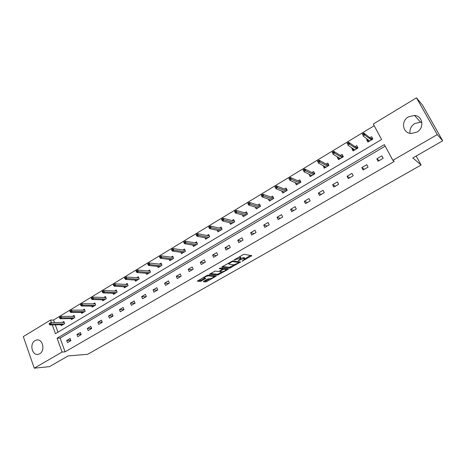 <?xml version="1.0" encoding="UTF-8"?>
<svg xmlns="http://www.w3.org/2000/svg" width="466" height="466" viewBox="0 0 466 466"><rect width="100%" height="100%" fill="white"/><g stroke="black" fill="none" stroke-linecap="round" stroke-linejoin="round"><path stroke-width="0.7" d="M242.029 261.234L251.873 255.694L244.3 254.325L243.054 254.727L234.049 259.987L240.718 257.972L241.021 258.38L238.114 260.663L244.003 258.479L244.918 258.974L242.029 261.234M35.049 340.594L36.651 339.988C42.756 338.502 45.487 350.787 39.686 353.787L38.183 354.358C32.038 355.902 29.276 343.634 35.049 340.594M410.057 133.346C409.492 129.28 411.047 126.006 414.74 123.537L420.623 122.191L421.899 122.418M408.42 116.861L414.49 115.44C422.86 115.83 424.648 127.993 416.901 132.099L411.193 133.492C402.641 133.323 400.632 121.078 408.42 116.861M203.7 281.254L203.392 281.732L205.669 281.907L206.881 281.511L216.352 275.988L208.162 275.086L206.921 275.493L197.299 281.138L200.258 281.481L205.815 278.482L203.997 277.911C205.081 276.787 206.572 276.099 208.477 275.849L214.098 276.676C213.032 277.777 211.558 278.458 209.683 278.715L207.58 279.035L203.7 281.254M52.279 324.907L55.448 333.697L381.613 139.485L373.289 124.043L416.47 97.825L422.534 105.176L442.7 140.802L412.847 157.951L421.107 165.016L87.643 354.3L68.158 355.913L49.443 366.666L34.263 368.175L23.3 336.598L50.532 320.06L51.464 322.647M442.7 140.802L437.265 134.61L392.855 160.351L384.38 144.617L57.079 338.217L62.077 352.057L34.263 368.175M385.207 146.149L60.102 338.071L65.083 351.836L394.259 161.411L392.855 160.351M65.083 351.836L62.077 352.057M229.703 268.183L240.607 261.956L232.93 260.855L222.195 266.715L221.845 267.228L229.703 268.183L229.313 267.303L234.212 264.799M227.979 269.465L217.593 275.097L209.426 274.171L215.094 271.107L218.368 271.462L219.597 271.061L222.684 269.173L219.201 268.655L220.313 268.014L228.334 268.964L227.979 269.465L227.723 268.894M416.47 97.825L437.265 134.61M421.107 165.016L416.167 156.04M71.082 318.61L71.426 319.548L74.84 317.503L74.053 315.377L72.457 316.338M91.779 306.15L92.157 307.141L95.67 305.032L94.848 302.888L93.241 303.855M113.087 293.306L113.494 294.361L117.117 292.194L116.267 290.033L114.648 291M135.029 280.072L135.484 281.196L139.212 278.965L138.326 276.781L136.695 277.759M157.636 266.418L158.143 267.63L161.987 265.329L161.067 263.127L159.424 264.111M180.942 252.327L181.507 253.644L185.468 251.267L184.513 249.042L182.858 250.038M204.97 237.771L205.605 239.215L209.7 236.763L208.704 234.515L207.038 235.516M229.755 222.719L230.484 224.321L234.707 221.793L233.676 219.521L231.992 220.529M255.327 207.137L256.172 208.937L260.535 206.327L259.457 204.038L257.768 205.052M281.709 190.973L282.711 193.052L287.225 190.349L286.101 188.037L284.394 189.062M309.075 174.237L310.152 176.626L314.812 173.83L313.641 171.5L311.929 172.531M337.704 157.048L337.314 157.281L338.526 159.634L343.349 156.745L342.131 154.392L340.401 155.428M367.336 139.252L366.631 139.678L367.895 142.048L372.887 139.06L371.618 136.684L369.876 137.726M374.192 125.709L53.567 320.02L54.493 322.589M55.308 324.837L57.97 332.194M352.389 148.229L351.847 148.555L353.082 150.92L357.993 147.978L356.746 145.613L355.01 146.65M323.264 165.715L324.22 168.203L328.961 165.36L327.767 163.018L326.043 164.049M295.211 182.655L296.318 184.903L300.902 182.159L299.755 179.835L298.048 180.866M268.416 199.128L269.336 201.062L273.769 198.405L272.668 196.104L270.973 197.124M242.442 214.995L243.223 216.69L247.516 214.121L246.462 211.844L244.778 212.857M217.267 230.309L217.948 231.823L222.101 229.336L221.088 227.076L219.416 228.084M192.866 245.11L193.46 246.485L197.491 244.073L196.512 241.837L194.852 242.833M169.205 259.428L169.735 260.692L173.637 258.356L172.7 256.137L171.051 257.127M146.248 273.297L146.726 274.468L150.512 272.202L149.609 270.006L147.972 270.991M123.973 286.741L124.405 287.831L128.08 285.629L127.212 283.456L125.587 284.429M102.351 299.778L102.747 300.797L106.312 298.659L105.479 296.51L103.866 297.477M81.358 312.424L81.719 313.385L85.179 311.317L84.375 309.179L82.773 310.14M60.959 324.709L61.291 325.618L64.652 323.602L63.877 321.488L62.293 322.443M53.567 320.02L50.532 320.06M60.102 338.071L57.079 338.217M66.714 340.495L70.11 338.508L70.896 340.652L67.494 342.638L66.714 340.495L70.756 340.279M76.954 334.495L80.402 332.474L81.201 334.629L77.746 336.644L76.954 334.495L81.084 334.32M87.346 328.408L90.847 326.357L91.656 328.524L88.156 330.569L87.346 328.408L91.563 328.274M97.889 322.227L101.442 320.148L102.27 322.326L98.716 324.4L97.889 322.227L102.205 322.146M108.595 315.96L112.195 313.851L113.046 316.035L109.434 318.144L108.595 315.96L112.999 315.925M119.453 309.599L123.111 307.455L123.973 309.651L120.315 311.789L119.453 309.599L123.968 309.622M130.48 303.139L134.196 300.96L135.076 303.168L131.354 305.341L130.48 303.139L134.971 303.226M141.676 296.58L145.444 294.372L146.341 296.586L142.567 298.793L141.676 296.58L146.091 296.731M153.04 289.922L156.867 287.679L157.782 289.904L153.949 292.147L153.04 289.922L157.38 290.143M164.58 283.159L168.465 280.882L169.397 283.124L165.506 285.396L164.58 283.159L168.838 283.45M176.299 276.297L180.243 273.985L181.198 276.233L177.243 278.54L176.299 276.297L180.47 276.658M188.2 269.319L192.208 266.971L193.18 269.231L189.167 271.579L188.2 269.319L192.283 269.756M200.293 262.236L204.364 259.853L205.355 262.125L201.277 264.507L200.293 262.236L204.283 262.748M212.572 255.042L216.713 252.619L217.721 254.902L213.579 257.319L212.572 255.042L216.474 255.63M225.055 247.731L229.26 245.267L230.286 247.562L226.074 250.021L225.055 247.731L228.853 248.401M237.736 240.299L242.005 237.8L243.06 240.101L238.778 242.605L237.736 240.299L241.435 241.05M250.621 232.75L254.966 230.204L256.038 232.522L251.687 235.062L250.621 232.75L254.22 233.588M263.721 225.078L268.136 222.492L269.231 224.816L264.81 227.402L263.721 225.078L267.21 225.998M277.043 217.273L281.528 214.645L282.646 216.981L278.15 219.608L277.043 217.273L280.41 218.286M290.58 209.345L295.141 206.671L296.283 209.018L291.716 211.686L290.58 209.345L293.836 210.451M304.35 201.277L308.987 198.557L310.152 200.922L305.504 203.636L304.35 201.277L307.478 202.483M318.348 193.075L323.072 190.309L324.26 192.679L319.53 195.44L318.348 193.075L321.354 194.38M332.59 184.728L337.39 181.915L338.607 184.303L333.796 187.111L332.59 184.728L335.468 186.138M347.077 176.241L351.964 173.381L353.205 175.775L348.312 178.635L347.077 176.241L349.815 177.756M361.82 167.609L366.789 164.696L368.058 167.102L363.078 170.008L361.82 167.609L364.412 169.228M376.819 158.819L381.875 155.854L383.174 158.277L378.107 161.236L376.819 158.819L379.266 160.554M366.631 139.678L367.895 140.639L368.6 140.219M351.847 148.555L353.181 149.464L353.729 149.137M337.314 157.281L338.724 158.131L339.108 157.898M323.031 165.861L324.738 166.513M308.987 174.296L310.612 174.983M244.755 258.607L244.225 257.692L244.627 258.578M241.044 258.193L244.225 257.692M240.852 258.007L240.31 257.075L240.718 257.972M239.122 256.982L240.31 257.075M244.895 258.694L250.685 255.385M222.614 266.476L229.313 267.303M238.883 262.131L239.477 261.793M238.773 262.882L239.035 262.527L232.278 261.572L228.742 263.785L229.068 264.193L233.728 264.81L238.773 262.882M227.169 268.83L226.045 269.47L225.76 268.661M221.915 271.835L218.42 273.827L218.804 274.701M210.341 273.53L217.214 274.224L218.42 273.827M222.637 269.063L222.305 268.247M221.705 271.829C223.575 271.585 225.061 270.892 226.161 269.756L224.07 269.22L222.847 269.622L219.766 271.503L221.705 271.829M223.354 268.375L222.486 268.719M213.976 276.39L213.725 275.627M198.26 280.474L201.108 280.2L204.487 278.254M204.23 280.951L206.502 280.643L209.869 278.715M213.97 276.373L215.053 275.755M368.466 141.711L367.895 140.639M371.128 138.705L372.317 137.988M371.792 139.718L371.338 138.868L371.618 138.414L372.188 139.48M363.305 133.387L362.28 134.004L362.798 134.983L363.824 134.365L363.305 133.387L363.929 133.078L364.861 134.831L363.02 135.944L369.637 141.012M362.798 134.983L362.28 134.004M363.824 134.365L371.431 139.934M363.929 133.078L371.338 138.868M353.741 150.524L353.181 149.464M356.333 147.571L357.434 146.912M357.003 148.572L356.56 147.728L356.84 147.273L357.399 148.334M348.079 142.602L347.077 143.213L347.584 144.186L348.585 143.575L348.079 142.602L348.725 142.281L349.64 144.029L347.828 145.118L354.818 149.883M347.584 144.186L347.077 143.213M348.585 143.575L356.583 148.823M348.725 142.281L356.56 147.728M339.265 159.191L338.724 158.131M341.794 156.291L342.801 155.685M342.463 157.275L342.027 156.436L342.312 155.976L342.86 157.036M333.126 151.66L332.136 152.254L332.631 153.221L333.621 152.627L333.126 151.66L333.79 151.322L334.681 153.064L332.905 154.135L340.256 158.597M332.631 153.221L332.136 152.254M333.621 152.627L341.992 157.56M333.79 151.322L342.027 156.436M325.035 167.708L324.505 166.659M327.499 164.859L328.425 164.306M328.175 165.832L327.749 164.993L328.035 164.539L328.571 165.593M318.429 160.554L317.457 161.143L317.946 162.104L318.919 161.516L318.429 160.554L319.117 160.205L319.991 161.935L318.243 162.989L325.938 167.172M317.946 162.104L317.457 161.143M318.919 161.516L327.645 166.146M319.117 160.205L327.749 164.993M311.043 176.09L310.525 175.041M313.449 173.282L314.288 172.781M314.119 174.243L313.705 173.41L313.997 172.956L314.521 174.004M303.989 169.292L303.04 169.869L303.512 170.83L304.467 170.253L303.989 169.292L304.694 168.937L305.55 170.655L303.838 171.692L311.865 175.595M303.512 170.83L303.04 169.869M304.467 170.253L313.542 174.593M304.694 168.937L313.705 173.41M297.285 184.326L296.807 183.348M299.632 181.571L300.384 181.117M300.302 182.515L299.894 181.688L300.191 181.233L300.704 182.276M289.8 177.884L288.862 178.449L289.328 179.404L290.266 178.839L289.8 177.884L290.522 177.511L291.361 179.229L289.677 180.243L298.03 183.878M289.328 179.404L288.862 178.449M290.266 178.839L299.679 182.893M290.522 177.511L299.894 181.688M283.753 192.423L283.363 191.619M286.037 189.714L286.718 189.312M286.718 190.652L286.316 189.825L286.613 189.371L287.12 190.413M275.855 186.33L274.934 186.883L275.389 187.833L276.309 187.28L275.855 186.33L276.594 185.946L277.416 187.652L275.755 188.654L284.417 192.027M275.389 187.833L274.934 186.883M276.309 187.28L286.042 191.06M276.594 185.946L286.316 189.825M270.443 200.392L270.129 199.728M272.674 197.73L273.274 197.368M273.35 198.656L272.96 197.834L273.257 197.38L273.752 198.417M262.142 194.631L261.234 195.178L261.682 196.122L262.591 195.574L262.142 194.631L262.9 194.235L263.704 195.936L262.073 196.92L271.031 200.042M262.591 195.574L272.627 199.087M262.9 194.235L272.96 197.834M262.073 196.92L261.682 196.122M257.349 208.232L257.092 207.685M259.521 205.617L260.051 205.296M248.663 202.792L247.772 203.327L248.209 204.271L249.1 203.729L248.663 202.792L249.432 202.39L250.219 204.079L248.617 205.046L257.867 207.923M249.1 203.729L259.434 206.986M260.203 206.525L260.069 205.331M249.432 202.39L259.818 205.71M248.617 205.046L248.209 204.271M244.469 215.95L244.26 215.502M246.584 213.37L247.044 213.096M235.406 210.818L234.526 211.348L234.957 212.28L235.831 211.75L235.406 210.818L236.192 210.405L236.961 212.082L235.388 213.038L244.912 215.682M235.831 211.75L246.456 214.756M247.265 214.273L247.079 213.178M236.192 210.405L246.887 213.457M235.388 213.038L234.957 212.28M231.788 223.54L231.625 223.179M233.856 221.006L234.241 220.768M222.364 218.711L221.501 219.23L221.927 220.162L222.789 219.637L222.364 218.711L223.167 218.286L223.925 219.958L222.375 220.896L232.167 223.313M222.789 219.637L233.687 222.404M234.538 221.892L234.299 220.89M223.167 218.286L234.165 221.082M222.375 220.896L221.927 220.162M221.327 228.515L221.647 228.323M209.543 226.47L208.692 226.983L209.106 227.909L209.95 227.396L209.543 226.47L210.358 226.039L211.098 227.705L209.572 228.625L219.626 230.821M209.95 227.396L221.117 229.924M222.008 229.394L221.717 228.48M210.358 226.039L221.647 228.585M209.572 228.625L209.106 227.909M196.926 234.113L196.093 234.614L196.495 235.534L197.328 235.033L196.926 234.113L197.753 233.67L198.481 235.324L196.978 236.233L207.277 238.213M197.328 235.033L208.751 237.334M209.677 236.775L209.339 235.947M197.753 233.67L209.321 235.971M196.978 236.233L196.495 235.534M184.513 241.627L183.691 242.122L184.087 243.036L184.909 242.541L184.513 241.627L185.351 241.178L186.062 242.827L184.588 243.718L195.126 245.489M184.909 242.541L196.576 244.621M185.351 241.178L197.124 243.229M184.588 243.718L184.087 243.036M172.298 249.019L171.488 249.508L171.878 250.423L172.688 249.933L172.298 249.019L173.154 248.564L173.847 250.201L172.397 251.081L183.161 252.648M172.688 249.933L184.588 251.797M173.154 248.564L185.089 250.376M172.397 251.081L171.878 250.423M160.275 256.294L159.483 256.778L159.861 257.686L160.659 257.203L160.275 256.294L161.143 255.834L161.824 257.465L160.397 258.327L171.383 259.702M160.659 257.203L172.787 258.863M161.143 255.834L173.241 257.418M160.397 258.327L159.861 257.686M159.78 266.651L148.584 265.463L148.037 264.834L148.817 264.362L148.444 263.459L147.664 263.931L148.037 264.834M161.556 264.35L149.324 262.987L149.994 264.612L161.172 265.818M148.817 264.362L149.994 264.612L148.584 265.463M148.444 263.459L149.324 262.987M136.8 270.507L136.031 270.979L136.392 271.876L137.161 271.41L136.8 270.507L137.686 270.03L138.344 271.649L136.957 272.488L148.369 273.484M137.161 271.41L149.726 272.668M137.686 270.03L150.093 271.183M136.957 272.488L136.392 271.876M125.331 277.451L124.573 277.911L124.929 278.808L125.692 278.348L125.331 277.451L126.234 276.967L126.874 278.575L125.511 279.402L137.115 280.217M125.692 278.348L138.46 279.414M126.234 276.967L138.786 277.917M125.511 279.402L124.929 278.808M114.042 284.289L113.296 284.738L113.646 285.629L114.391 285.18L114.042 284.289L114.951 283.794L115.58 285.396L114.24 286.206L126.036 286.852M114.391 285.18L127.358 286.06M114.951 283.794L127.649 284.557M114.24 286.206L113.646 285.629M102.922 291.017L102.188 291.46L102.532 292.351L103.266 291.902L102.922 291.017L103.842 290.516L104.46 292.112L103.137 292.91L115.119 293.388M103.266 291.902L116.418 292.607M103.842 290.516L116.681 291.093M103.137 292.91L102.532 292.351M91.977 297.646L91.249 298.083L91.586 298.968L92.309 298.531L91.977 297.646L92.903 297.139L93.509 298.729L92.204 299.516L104.367 299.83M92.309 298.531L105.648 299.061M92.903 297.139L105.875 297.535M92.204 299.516L91.586 298.968M81.189 304.176L80.478 304.607L80.804 305.486L81.521 305.055L81.189 304.176L82.127 303.663L82.721 305.242L81.439 306.016L93.765 306.174M81.521 305.055L95.029 305.416M82.127 303.663L95.233 303.89M81.439 306.016L80.804 305.486M70.564 310.606L69.859 311.032L70.185 311.905L70.89 311.48L70.564 310.606L71.514 310.094L72.096 311.661L70.832 312.424L83.321 312.424M70.89 311.48L84.567 311.678M71.514 310.094L84.742 310.152M70.832 312.424L70.185 311.905M60.097 316.944L59.403 317.363L59.724 318.231L60.417 317.812L60.097 316.944L61.052 316.42L61.623 317.987L60.376 318.738L73.028 318.587M60.417 317.812L74.257 317.853M61.052 316.42L74.403 316.321M60.376 318.738L59.724 318.231M49.786 323.188L49.105 323.602L49.413 324.464L50.095 324.056L49.786 323.188L50.747 322.658L51.307 324.22L50.078 324.959L62.881 324.662M50.095 324.056L64.092 323.94M50.747 322.658L64.215 322.408M50.078 324.959L49.413 324.464M242.728 260.628L242.879 260.96M234.835 259.451L234.986 259.801M238.825 260.045L238.976 260.383M243.601 257.593L244.003 258.479M239.926 259.399L240.083 259.748M239.67 256.976L240.077 257.873M235.947 258.811L236.105 259.16M251.092 255.455L251.39 256.096M239.961 261.863L240.229 262.469M230.524 266.907L230.915 267.787M238.65 261.676L239.035 262.527M232.056 261.071L232.278 261.572M231.252 261.508L231.41 261.857M230.088 262.177L230.239 262.527M217.214 274.224L217.593 275.097M222.224 268.241L222.579 269.045M225.532 268.632L225.888 269.435M223.715 268.416L224.07 269.22M222.666 269.208L222.847 269.622M220.063 270.793L220.214 271.13M213.475 275.604L213.807 276.355M208.145 275.086L208.477 275.849M205.151 278.313L205.378 278.849M201.108 280.2L201.487 281.08M199.879 280.602L200.258 281.481M215.676 275.814L215.909 276.35M206.502 280.643L206.881 281.511M205.296 281.039L205.669 281.907M36.651 339.988L37.74 339.935M414.49 115.44L420.623 122.191M238.703 261.729L239.064 262.533M228.445 263.121L228.742 263.785M219.573 271.072L219.766 271.503M203.741 277.322L203.997 277.911"/></g></svg>
